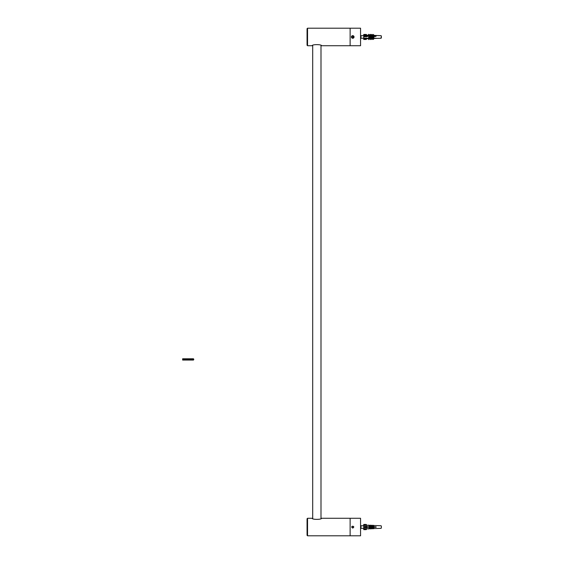 <?xml version="1.0" encoding="UTF-8"?>
<svg xmlns="http://www.w3.org/2000/svg" width="564" height="564" viewBox="0 0 564 564"><rect width="100%" height="100%" fill="white"/><g stroke="black" fill="none" stroke-linecap="round" stroke-linejoin="round"><path stroke-width="0.85" d="M307.549 45.719L312.181 45.719C311.899 44.281 321.797 44.281 321.515 45.719L350.124 45.719L350.124 28.2L350.124 45.719L360.565 45.719L360.565 28.2L307.549 28.2L307.063 28.686L307.063 45.233L307.549 45.719L307.549 28.2M321.515 518.281C321.797 519.719 311.899 519.719 312.181 518.281L307.549 518.281L307.063 518.767L307.063 535.314L307.549 535.8L350.124 535.8L350.124 518.281L350.124 535.8L360.565 535.8L360.565 518.281L321.515 518.281M352.74 528.094C349.158 525.796 356.321 525.796 352.74 528.094M193.819 359.409L193.452 358.774L182.644 358.774L182.644 360.051L193.452 360.051L193.819 359.409L182.644 359.409M366.692 526.846L376.139 526.846L376.139 527.234L366.692 527.234L366.692 526.846L366.741 527.234M366.494 529.321L363.738 529.652L366.17 529.652L367.002 528.821L368.525 528.757L363.738 528.792L363.738 527.756L366.494 527.756L366.494 526.325L363.738 526.325L366.17 526.649M366.896 526.846L367.002 527.756L366.494 527.756M366.494 526.325L367.002 526.325L366.981 526.846M366.17 527.432L363.738 527.432L363.738 526.649M363.738 524.428L366.17 524.428M363.738 526.325L363.738 525.288L368.525 525.324L367.002 525.274L366.494 524.753M381.356 526.713L381.356 526.092M369.046 525.345L370.167 525.38L369.046 525.345M370.703 525.401L371.627 525.436L370.703 525.401M372.162 525.451L373.008 525.486L372.162 525.451M373.467 525.5L376.139 525.592L373.467 525.5M369.046 528.736L370.167 528.694L369.046 528.736M370.703 528.679L371.627 528.644L370.703 528.679M372.162 528.623L373.008 528.595L372.162 528.623M373.467 528.581L376.139 528.489L373.467 528.581M368.793 525.077L368.525 525.324L369.751 526.621L370.019 526.367L368.793 525.077M370.442 525.126L370.167 525.38L371.288 526.557L371.556 526.304L370.442 525.126M368.793 529.004L368.525 528.757L369.751 527.46L370.019 527.714L368.793 529.004M371.902 525.176L371.627 525.436L372.67 526.529L372.945 526.268L371.902 525.176M370.442 528.954L370.167 528.694L371.288 527.523L371.556 527.777L370.442 528.954M373.241 525.26L373.967 526.494L373.241 525.26M371.902 528.905L371.627 528.644L372.67 527.551L372.945 527.805L371.902 528.905M373.241 528.813L373.967 527.587L373.241 528.813M363.738 525.288L363.738 524.753M363.738 529.321L363.738 528.792M366.191 35.927L376.139 36.089L366.988 36.279L367.002 36.73L366.17 36.047L366.339 35.194L367.002 35.476L366.692 35.927M366.219 35.229L363.738 35.194L366.17 35.363M367.368 36.286L366.981 35.927M366.17 36.047L363.738 36.047L363.738 35.363M363.738 36.047L363.738 36.491L366.494 36.491M366.494 34.615L363.738 34.615L366.494 34.615L367.002 35.179M366.769 38.627L366.212 39.473L367.002 38.176L368.793 38.585L381.045 38.246L381.356 36.216M366.494 38.613L363.738 38.613L363.738 39.057L366.17 39.057M366.17 39.438L363.738 39.473L363.738 39.057M381.356 37.266L381.356 37.943M381.356 36.237L381.356 36.829M370.019 36.604L368.525 37.52L370.019 36.604L369.046 38.352M370.442 38.542L370.442 37.696L371.556 36.667L370.703 38.303M371.902 38.5L371.902 37.654L372.945 36.688L372.233 38.281M373.241 38.422L373.241 37.576L374.193 36.688L373.467 38.218M374.193 38.486L373.241 39.459L373.241 38.613L372.162 38.444L373.008 38.528M372.945 38.528L371.902 39.536L371.902 38.69L370.703 38.486L371.627 38.578M371.521 38.578L370.442 39.579L370.167 38.507L369.046 38.542L370.167 38.627M369.046 38.542L366.191 38.627M374.193 35.342L373.241 34.46L374.193 35.652L372.945 35.391M372.945 35.342L372.67 35.574L371.627 34.608L371.902 34.383L372.945 35.624L371.521 35.342M371.556 35.37L370.442 34.341L371.556 35.617L369.857 35.278M370.019 35.426L368.793 34.298L370.019 35.426L369.751 35.807L368.722 35.243L363.738 35.194L366.339 35.194M366.191 35.158L363.738 35.081L363.738 34.615M367.002 36.73L363.738 36.745L363.738 38.148L367.002 38.176M368.525 38.556L368.793 39.628L368.793 38.775M368.793 37.739L368.793 38.585M368.525 37.52L368.525 38.366M369.857 38.641L368.793 39.628M370.442 39.579L370.167 38.507M370.167 38.317L370.442 37.696M369.956 36.329L371.324 36.357M371.627 38.458L371.902 39.536M372.945 36.688L371.627 37.421L371.902 37.654M371.627 37.421L371.627 38.274M373.008 38.415L373.241 39.459M374.193 36.688L373.241 37.576M373.008 37.379L373.008 38.232L372.578 38.246M372.67 36.378L371.803 36.145M373.678 38.211L376.139 38.246M371.556 36.667L370.167 37.471M368.525 34.517L368.525 35.236M370.167 35.292L370.167 34.566M371.627 34.608L371.627 35.342M373.008 34.651L373.008 35.391M366.713 36.138L375.85 36.427M366.424 35.158L367.002 35.158M363.738 38.613L363.738 38.148M375.42 526.846L375.271 527.234M374.447 527.234L374.292 526.846M373.467 526.846L373.312 527.234M372.487 527.234L372.332 526.846M371.507 526.846L371.359 527.234M370.527 527.234L370.379 526.846M369.547 526.846L369.399 527.234M368.574 527.234L368.419 526.846M367.594 526.846L367.439 527.234M367.629 527.234L367.721 526.846M368.609 526.846L368.701 527.234M369.589 527.234L369.681 526.846M370.562 526.846L370.654 527.234M371.542 527.234L371.634 526.846M372.522 526.846L372.614 527.234M373.502 527.234L373.594 526.846M374.482 526.846L374.574 527.234M375.462 527.234L375.553 526.846M367.876 527.234L367.968 526.846M368.856 526.846L368.948 527.234M369.836 527.234L369.928 526.846M370.816 526.846L370.908 527.234M371.796 527.234L371.887 526.846M372.769 526.846L372.867 527.234M373.749 527.234L373.847 526.846M374.729 526.846L374.82 527.234M375.709 527.234L375.8 526.846M367.03 526.846L367.178 527.234M368.01 527.234L368.158 526.846M368.983 526.846L369.138 527.234M369.963 527.234L370.118 526.846M370.943 526.846L371.098 527.234M371.923 527.234L372.071 526.846M372.903 526.846L373.051 527.234M373.883 527.234L374.031 526.846M374.863 526.846L375.011 527.234M375.835 527.234L375.991 526.846M363.738 528.32L360.995 528.32L360.995 525.761L360.565 525.338M375.279 36.42L374.757 36.413M373.305 36.385L372.811 36.378M373.509 36.195L373.876 36.399M363.738 38.239L360.995 38.239L360.995 35.68L360.565 35.257M351.915 527.037A0.818 0.818 0 0 1 353.149 526.332A0.818 0.818 0 0 1 353.149 527.749A0.818 0.818 0 0 1 351.915 527.037M353.113 527.692L352.359 527.692L351.985 527.037L352.359 526.388L353.113 526.388L353.494 527.037L353.113 527.692M352.507 35.673A1.304 1.304 0 0 0 351.739 37.802A1.304 1.304 0 0 0 353.966 37.4A1.304 1.304 0 0 0 352.507 35.673M352.592 36.152A0.818 0.818 0 0 1 353.508 37.238A0.818 0.818 0 0 1 352.112 37.492A0.818 0.818 0 0 1 352.592 36.152M352.162 37.45L352.028 36.702L352.606 36.216L353.311 36.477L353.445 37.217L352.874 37.703L352.162 37.45M320.994 45.451L320.994 518.549M307.549 535.8L307.549 518.281M191.126 358.774L191.126 360.051M381.356 526.078L381.356 528.003M381.356 35.997L381.045 38.246M381.045 525.754L376.139 525.577M381.045 528.327L376.139 528.496M363.738 34.446L366.212 34.446M363.738 39.473L366.212 39.473M381.045 35.673L374.193 35.433M368.525 38.683L367.002 38.74M363.738 525.761L360.995 525.761M360.995 528.32L360.565 528.743M374.743 36.441L374.975 35.899M372.783 36.449L373.015 35.906M370.823 36.441L371.056 35.906M368.863 36.441L369.096 35.906M366.91 36.441L367.136 35.906M367.791 35.899L368.024 36.441M369.751 35.913L369.984 36.441M371.704 35.899L371.937 36.441M373.664 35.906L373.897 36.441M375.624 35.906L375.857 36.441M375.011 36.145L373.622 36.145M369.138 36.145L367.89 36.145M367.185 36.145L366.734 36.145M363.738 35.68L360.995 35.68M360.995 38.239L360.565 38.662M312.703 45.451L312.703 518.549"/></g></svg>
